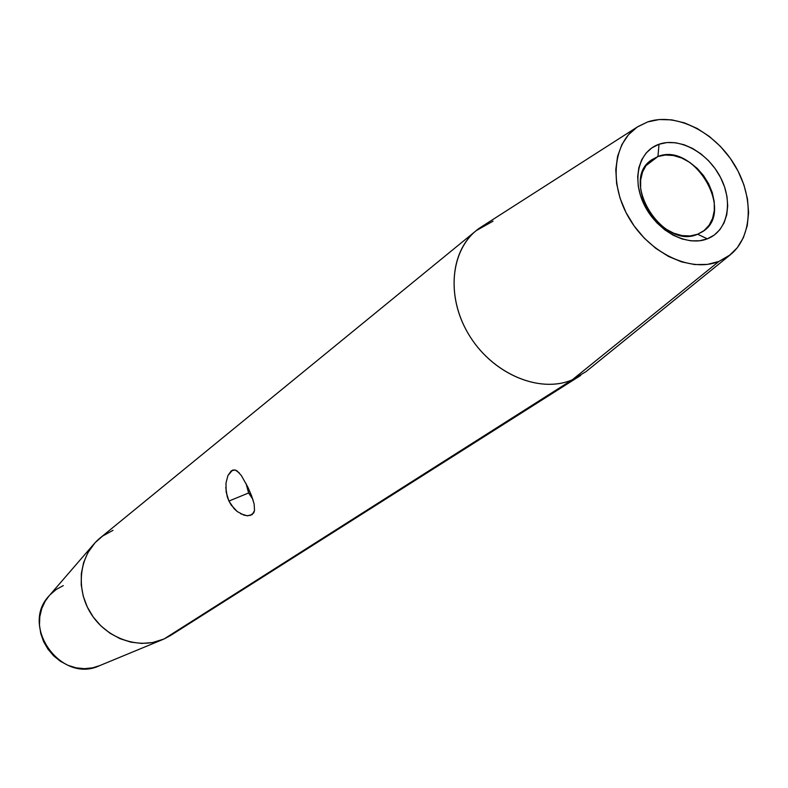 <?xml version="1.0" encoding="UTF-8"?>
<svg xmlns="http://www.w3.org/2000/svg" width="788" height="788" viewBox="0 0 788 788"><rect width="100%" height="100%" fill="white"/><g stroke="black" fill="none" stroke-linecap="round" stroke-linejoin="round"><path stroke-width="1.18" d="M657.941 156.517C693.647 141.633 735.549 211.677 702.699 231.593L697.636 234.243L704.048 230.608L709.111 225.22L712.588 218.365L714.312 210.386L714.214 201.689L712.303 192.705L708.688 183.86L703.536 175.596L697.104 168.307L689.707 162.348L681.689 158.014L673.464 155.531L665.407 155.009L657.941 156.517L659.014 144.253C679.374 136.984 707.959 152.636 720.606 177.586C733.549 202.427 727.629 231.111 707.348 238.833L697.636 234.243L707.348 238.833L714.233 235.07L719.887 229.643L724.103 222.797L726.743 214.779L727.708 205.904L726.969 196.517L724.576 186.953L720.606 177.586L715.228 168.75L708.629 160.782L701.054 153.965L692.78 148.548L684.112 144.756L675.385 142.736L666.904 142.559L659.014 144.253L652.001 147.78L646.16 152.99L641.708 159.728L638.841 167.716L637.679 176.66L638.28 186.204L640.624 195.985L644.623 205.609L650.13 214.691L656.926 222.866L664.727 229.81L673.228 235.248L682.093 238.971L690.958 240.833L699.488 240.783L707.348 238.833C687.254 246.939 657.537 231.396 644.623 205.609C631.405 179.94 638.457 151.148 659.014 144.253L657.941 156.517L651.43 159.964L646.209 165.204L642.555 171.991L640.664 179.989L640.634 188.785L642.486 197.936L646.13 206.968L651.38 215.429L657.97 222.856L665.545 228.884L673.73 233.199L682.083 235.592L690.19 235.937L697.636 234.243C662.915 250.22 619.614 181.053 651.154 160.171L657.941 156.517L645.835 165.736L657.941 156.517M248.033 515.815L244.014 515.165L237.286 511.57L231.258 505.138L228.924 501.06L248.614 492.973L252.8 499.188L248.614 492.973L246.073 483.566L248.614 492.973L228.924 501.06L226.146 491.988L225.989 482.985L227.949 475.519L232.509 470.131L235.139 469.973L237.168 470.978L241.355 475.548L247.806 487.053L251.628 495.898L254.15 504.064L254.524 510.555L253.706 512.939L249.944 515.608M241.325 475.509L247.806 487.053L253.125 500.213M637.847 126.651L481.419 226.846C451.386 245.61 444.767 294.308 468.308 333.748C491.476 373.374 539.258 394.049 572.236 379.836L164.002 639.009L572.236 379.836C540.312 393.537 494.371 374.812 470.485 337.284C446.313 299.933 449.416 252.081 476.218 230.628L100.125 537.968C79.361 554.683 74.998 588.577 90.984 613.675C106.744 638.901 139.575 650.061 164.002 639.009L152.606 642.535L141.801 643.432L130.828 642.131L120.091 638.694L109.995 633.227L100.943 625.928L93.279 617.083L87.301 607.016L83.233 596.132L81.213 584.834L81.331 573.556L83.567 562.73L87.823 552.762L95.043 542.745L102.657 536.027L112.999 530.334M93.91 544.015L49.092 595.866C19.73 626.253 61.405 684.004 99.495 665.702L162.821 639.511M476.218 230.628L493.022 221.172M225.989 482.985L227.949 475.519L231.248 470.869L235.139 469.973L239.247 472.869M237.286 511.57L234.105 508.693L228.924 501.06L227.2 496.617L225.762 487.388M176.502 631.07L164.002 639.009L170.523 635.512L580.717 375.423L572.236 379.836L718.902 261.449C691.165 272.845 650.149 253.716 629.523 218.897C608.582 184.234 612.877 142.234 637.906 126.612L647.608 121.943C675.483 112.359 713.672 131.163 733.776 163.579C754.116 195.857 753.003 236.528 730.377 254.741L718.902 261.449L572.236 379.836L585.937 371.67L730.269 254.829M63.296 585.602L56.253 589.444L50.166 594.684M49.171 595.777L45.271 601.126L41.774 608.533L39.814 616.62L39.469 625.081L40.769 633.562L43.665 641.747L48.048 649.292L53.742 655.921L60.518 661.349L68.113 665.377L76.209 667.85L84.503 668.667L92.659 667.81L99.564 665.673M647.608 121.943L659.27 119.53L671.75 119.865L684.585 122.908L697.291 128.523L709.417 136.491L720.518 146.499L730.18 158.201L738.08 171.144L743.921 184.875L747.467 198.891L748.6 212.691L747.241 225.752L743.429 237.592L737.282 247.737L729.008 255.804L718.902 261.449L707.328 264.413L694.73 264.571L681.6 261.882L668.46 256.415L655.833 248.387L644.239 238.104L634.153 225.969L625.987 212.484L620.067 198.202L616.63 183.693L615.792 169.548L617.585 156.329L621.899 144.559L628.538 134.679L637.226 127.045L647.608 121.943M254.15 504.064L254.524 510.555L252.15 514.643L247.166 515.785L240.665 513.756"/></g></svg>
